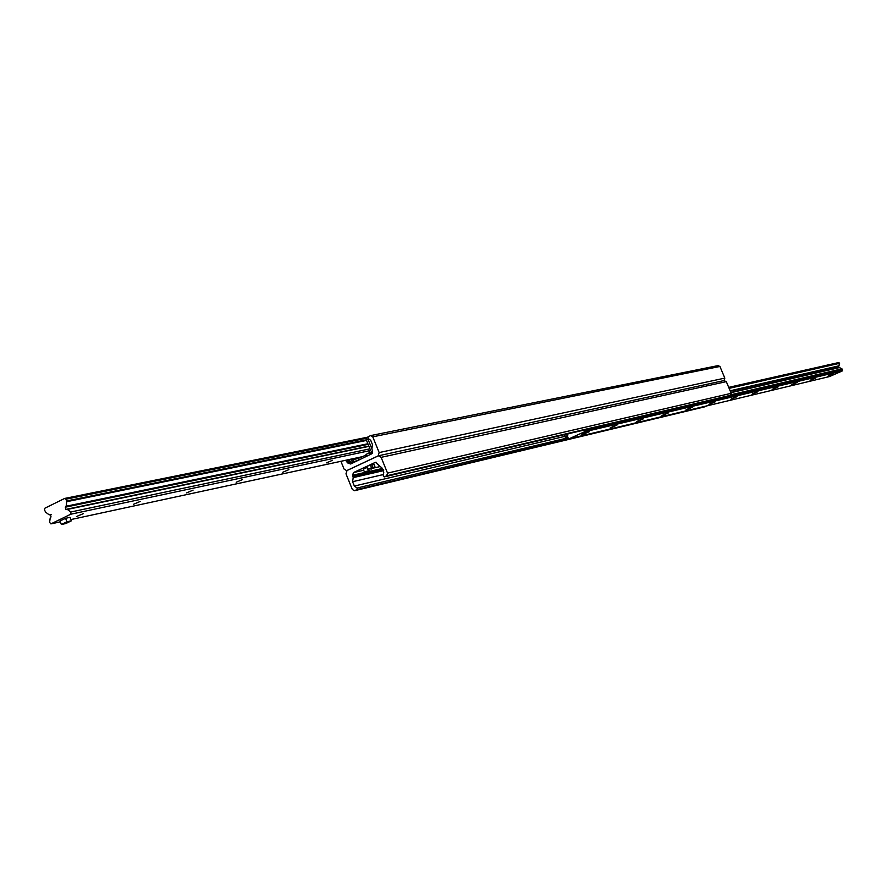 <?xml version="1.0" encoding="UTF-8"?>
<svg xmlns="http://www.w3.org/2000/svg" width="887" height="887" viewBox="0 0 887 887"><rect width="100%" height="100%" fill="white"/><g stroke="black" fill="none" stroke-linecap="round" stroke-linejoin="round"><path stroke-width="1.33" d="M345.985 473.824L347.05 470.498L378.516 455.774L381.122 457.348L387.541 473.115L386.665 475.798L384.193 476.929L383.228 475.875L383.761 472.361L381.975 467.981L375.445 462.327L353.458 472.583L352.605 475.244L353.214 477.616L352.605 481.696L354.368 486.054L357.106 488.016L357.062 489.557L354.445 490.733L352.339 489.491L345.985 473.824M728.415 396.201L730.5 395.314L731.21 393.318L726.309 381.643L723.925 380.623M704.577 406.856L707.028 405.836M345.675 460.298L347.593 462.903L350.653 464.001L371.62 453.856L372.485 451.173L371.875 448.789L372.496 444.675L370.711 440.307L367.95 438.344L368.005 436.803L370.722 435.572L372.762 436.825L379.17 452.57L378.095 455.918L346.651 470.642L344.067 469.079L340.918 461.318M724.058 380.556L724.823 378.117L719.922 366.464L718.015 365.644M76.459 516.544L83.433 513.606L76.459 516.544M133.394 504.326L140.157 501.465L133.394 504.326M186.514 492.917L193.067 490.134L186.514 492.917M236.186 482.262L242.55 479.545L236.186 482.262M282.742 472.261L288.918 469.622L282.742 472.261M326.46 462.881L332.47 460.309L326.46 462.881M64.551 498.494L65.948 499.193L66.736 501.687L66.137 506.233L65.316 507.187L65.826 509.648L67.401 509.426L70.816 511.999L70.772 514.216L50.903 523.895L49.617 522.376L50.204 517.864L51.025 516.921L50.515 514.46L48.951 514.682L45.57 512.109L44.461 509.792L44.927 508.173L64.551 498.494M832.815 373.959L828.358 375.844M827.937 376.199L833.492 373.793L827.937 376.199M829.622 376.52L842.273 370.954L841.94 368.826L839.146 367.517M584.455 429.973L584.367 431.847L568.966 438.843L567.536 437.114L567.935 433.843M810.086 380.445L815.752 377.995L810.086 380.445M772.156 389.482L778.032 386.943L772.156 389.482M730.921 399.305L737.019 396.655L730.921 399.305M685.928 410.027L692.281 407.266L685.928 410.027M636.633 421.768L643.252 418.886L636.633 421.768M582.393 434.685L589.323 431.681L582.393 434.685M829.622 376.099L833.281 374.525L829.622 376.099M581.251 434.087L585.841 432.113L581.251 434.087M610.178 428.066L616.942 425.128L610.178 428.066M661.857 415.759L668.343 412.943L661.857 415.759M708.924 404.55L715.155 401.844L708.924 404.55M751.976 394.294L757.964 391.699L751.976 394.294M791.514 384.88L797.28 382.375L791.514 384.88M815.075 378.161L810.485 380.091M796.615 382.53L791.88 384.526M777.378 387.087L772.499 389.138M757.332 391.832L752.298 393.95M736.398 396.788L731.21 398.962M714.534 401.966L709.19 404.206M691.672 407.388L686.161 409.683M667.734 413.054L662.057 415.426M642.665 418.997L636.799 421.436M616.354 425.217L610.311 427.734M588.735 431.769L582.493 434.353M838.525 367.595L838.559 366.32M838.658 366.298L730.323 391.2L838.658 366.298L839.601 363.315L838.814 362.517L728.715 387.364L838.814 362.517M370.4 453.545L369.302 451.926L370.079 453.822L372.352 450.851M370.079 453.822L372.23 453.368M356.718 460.863L353.769 461.506L353.004 459.61L351.673 460.109L352.449 462.005L353.769 461.506M348.147 459.765L351.54 462.371L352.449 462.005M353.004 459.61L358.049 458.512L366.231 454.987M349.933 459.377L351.673 460.109M367.562 437.568L366.63 438.012L366.398 440.118L368.027 439.342L368.127 438.466M366.398 440.118L370.467 450.108L369.624 451.649M371.875 448.778L368.027 439.342M564.043 434.763L566.638 439.109L568.079 438.455L566.693 437.025L565.252 437.679M566.693 437.025L565.596 434.397M726.109 396.755L586.163 430.228L587.36 429.297M726.12 397.043L587.615 429.563M566.638 439.109L568.345 438.71M369.58 452.592L366.021 454.454M363.315 469.267L366.908 467.405M369.535 470.332L364.446 472.039L369.535 470.332M582.349 433.355L585.841 432.113L582.349 433.355M828.347 364.879L825.764 365.455M829.655 364.579L828.148 364.391M830.742 375.467L833.281 374.525L830.742 375.467M61.369 524.505L59.994 521.024L65.571 518.307L70.04 517.343L71.415 520.813L65.849 523.53L61.369 524.505L66.935 521.778L71.415 520.813M65.571 518.307L66.935 521.778M371.498 467.715L374.502 467.039L367.772 469.511L371.498 467.715L370.334 464.866L371.653 464.367L373.66 463.912L374.824 466.773M368.227 469.245L367.063 466.396L370.334 464.866M367.063 466.396L367.872 469.434M726.309 381.643L381.122 457.348M731.21 393.318L387.541 473.115M730.5 395.314L386.665 475.798M728.626 396.156L384.315 476.884M375.789 462.282L375.112 462.437M376.143 462.327L374.27 462.737M376.343 462.382L374.214 462.859M380.013 466.584L371.243 468.569M363.725 470.265L353.458 472.583M382.508 468.436L352.605 475.244M383.273 469.478L353.07 476.386M383.694 470.62L353.214 477.616M383.439 474.523L352.605 481.696M564.72 436.404L354.368 486.054M565.884 438.344L357.106 488.016M706.906 405.913L357.062 489.557M705.054 406.745L354.745 490.633M724.823 378.117L379.17 452.57M348.403 460.375L346.396 460.808M348.968 461.362L347.127 461.761M350.332 462.304L347.593 462.903M719.922 366.464L372.762 436.825M366.608 438.222L65.948 499.193M367.639 437.213L64.984 498.405M366.431 439.808L66.636 500.944M366.519 440.418L66.736 501.687M367.872 443.755L66.137 506.233M65.361 507.176L368.116 444.343L65.394 507.164M368.859 446.183L67.102 509.26M368.937 446.361L67.401 509.426M369.946 448.833L70.816 511.999M370.544 450.507L70.772 514.216M362.883 456.561L70.916 519.56L362.805 456.594M60.316 521.844L51.102 523.829M50.958 514.482L50.104 514.66M584.367 431.847L842.273 370.954M569.099 438.799L829.844 376.476M584.766 430.705L842.595 370.067M730.644 395.236L842.195 369.136M731.154 394.704L841.94 368.826M730.955 392.697L839.867 367.484M730.145 390.779L839.146 365.777M729.125 388.362L839.601 363.315M372.451 453.002L370.81 453.357M352.039 462.194L355.499 461.44M358.049 458.512L358.636 459.965M350.077 459.732L361.308 457.304M361.342 457.293L361.818 458.468M372.817 467.216L371.653 464.367M724.269 380.512L378.516 455.774M728.526 396.19L384.193 476.929M704.821 406.823L354.445 490.733M718.315 365.555L370.722 435.572M367.65 437.18L64.762 498.416M368.826 446.094L66.647 509.238M60.327 521.866L50.903 523.895M51.147 514.571L49.705 514.87M730.866 392.497L839.39 367.395M568.966 438.843L829.733 376.509M351.54 462.371L355.266 461.55M366.708 456.162L365.987 454.388M363.293 469.201L364.446 472.039M370.844 468.735L371.099 469.345M373.804 463.923L374.957 466.762M366.608 466.662L367.772 469.511"/></g></svg>
